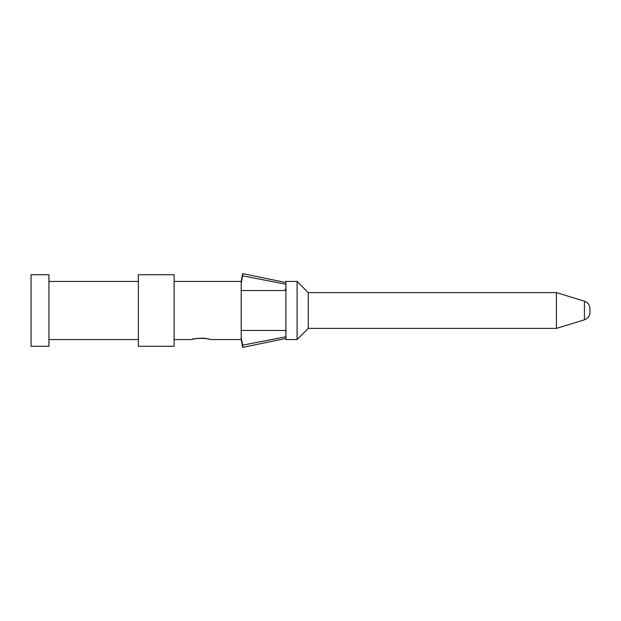<?xml version="1.0" encoding="UTF-8"?>
<svg xmlns="http://www.w3.org/2000/svg" width="621" height="621" viewBox="0 0 621 621"><rect width="100%" height="100%" fill="white"/><g stroke="black" fill="none" stroke-linecap="round" stroke-linejoin="round"><path stroke-width="0.93" d="M285.908 281.437L285.908 339.563L297.086 339.563L297.086 281.437L285.908 281.437M285.055 289.262L285.908 289.262M241.196 290.543L285.055 290.543A3.353 3.152 0 0 0 285.908 288.439M285.908 332.561A3.353 3.152 0 0 0 285.055 330.457L241.196 330.457M209.774 339.524L241.196 339.563L241.196 281.437L174.128 281.437M138.359 346.27L138.359 274.73L174.128 274.73L174.128 346.27L138.359 346.27M31.05 274.73L31.05 346.27L48.935 346.27L48.935 274.73L31.05 274.73M48.935 281.437L138.359 281.437M209.898 339.563C210.457 338.041 191.462 338.041 192.013 339.563C191.524 339.089 203.851 337.063 208.268 339.105M241.196 337.552L242.625 345.16L285.908 336.761M241.196 339.291L242.625 347.387L242.625 345.16M241.196 283.448L242.625 275.84L285.908 284.239M241.196 281.709L242.625 273.613L242.625 275.84M556.416 328.385L556.416 292.615L308.264 292.615L308.264 328.385L556.416 328.385L584.415 319.823L584.415 301.177L556.416 292.615M589.95 308.66L589.95 312.34L589.95 308.66C589.725 304.965 587.877 302.474 584.415 301.177M308.264 292.615L297.086 281.437M48.935 339.563L138.359 339.563M174.128 339.563L192.013 339.563M285.908 338.445L242.625 347.387M285.908 282.555L242.625 273.613M308.264 328.385L297.086 339.563M584.415 319.823C587.885 318.534 589.725 316.035 589.95 312.34"/></g></svg>
